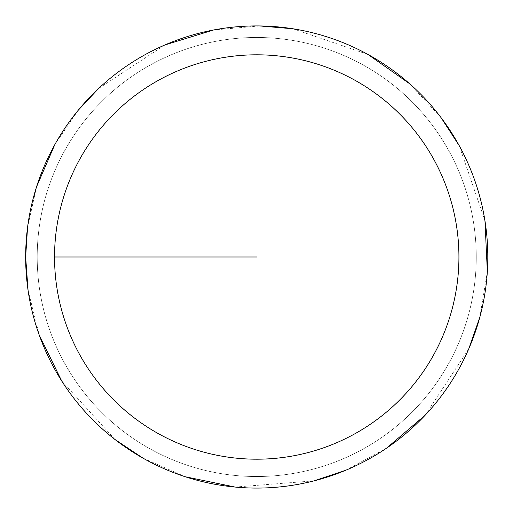 <?xml version="1.0" encoding="UTF-8"?>
<svg xmlns="http://www.w3.org/2000/svg" width="513" height="513" viewBox="0 0 513 513"><rect width="100%" height="100%" fill="white"/><g stroke="black" fill="none" stroke-linecap="round" stroke-linejoin="round"><path stroke-width="0.38" stroke-dasharray="2.56 1.92" d="M37.205 257A219.526 219.526 0 0 1 366.494 66.882A219.526 219.526 0 0 1 366.494 447.112A219.526 219.526 0 0 1 37.205 257A219.526 219.526 0 0 1 366.494 66.882A219.526 219.526 0 0 1 366.494 447.112A219.526 219.526 0 0 1 37.205 257A219.526 219.526 0 0 1 366.494 66.882A219.526 219.526 0 0 1 366.494 447.112A219.526 219.526 0 0 1 37.205 257M25.727 257A231.004 231.004 0 0 1 372.233 56.943A231.004 231.004 0 0 1 372.233 457.051A231.004 231.004 0 0 1 25.727 257A231.004 231.004 0 0 0 372.233 457.051A231.004 231.004 0 0 0 372.233 56.943A231.004 231.004 0 0 0 25.727 257M25.65 257A231.081 231.081 0 0 1 372.271 56.879A231.081 231.081 0 0 1 372.271 457.121A231.081 231.081 0 0 1 25.65 257A231.081 231.081 0 0 1 372.271 56.879A231.081 231.081 0 0 1 372.271 457.121A231.081 231.081 0 0 1 25.65 257M256.731 257L54.538 257A202.199 202.199 0 0 1 357.83 81.894A202.199 202.199 0 0 1 357.83 432.106A202.199 202.199 0 0 1 54.538 257M28.055 290.249L39.277 335.169M61.682 380.909L115.098 439.59M142.845 458.071L185.219 476.737M235.095 487.061L314.2 480.822M345.807 470.222L386.526 448.182M425.258 415.107L468.805 348.769M479.809 317.303L487.35 271.621M484.952 220.737L459.231 145.673M441.103 117.695L409.63 83.734M367.962 54.449L292.878 28.76M259.661 25.939L213.543 29.991M164.859 44.964L98.547 88.55M78.226 110.257L54.82 144.608M36.583 186.751L27.561 227.323"/><path stroke-width="0.77" d="M54.538 257A202.199 202.199 0 0 1 357.83 81.894A202.199 202.199 0 0 1 357.83 432.106A202.199 202.199 0 0 1 54.538 257L256.731 257M27.561 227.323L25.65 257A231.081 231.081 0 0 1 372.271 56.879A231.081 231.081 0 0 1 372.271 457.121A231.081 231.081 0 0 1 25.65 257L28.055 290.249M39.277 335.169L61.682 380.909M115.098 439.59L142.845 458.071M185.219 476.737L235.095 487.061M314.2 480.822L345.807 470.222M386.526 448.182L425.258 415.107M468.805 348.769L479.809 317.303M487.35 271.621L484.952 220.737M459.231 145.673L441.103 117.695M409.63 83.734L367.962 54.449M292.878 28.76L259.661 25.939M213.543 29.991L164.859 44.964M98.547 88.55L78.226 110.257M54.82 144.608L36.583 186.751"/></g></svg>
